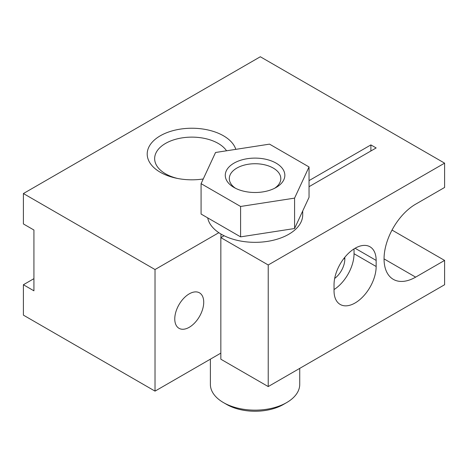 <?xml version="1.0" encoding="UTF-8"?>
<svg xmlns="http://www.w3.org/2000/svg" width="468" height="468" viewBox="0 0 468 468"><rect width="100%" height="100%" fill="white"/><g stroke="black" fill="none" stroke-linecap="round" stroke-linejoin="round"><path stroke-width="0.7" d="M309.038 180.619L370.89 144.91L370.89 150.989M189.248 293.857A20.475 11.823 120 0 0 175.869 311.899A20.475 11.823 120 0 0 179.01 328.308A20.475 11.823 120 0 0 199.485 316.485A20.475 11.823 120 0 0 199.485 292.839A20.475 11.823 120 0 0 189.248 293.857M220.949 234.035L220.949 237.557M302.714 210.986L302.714 214.824A47.654 27.513 180 0 1 275.003 239.809A47.654 27.513 180 0 1 224.102 235.737L220.837 237.621L268.222 264.976L444.6 163.145L260.325 56.757L23.4 193.541L155.025 269.539L218.837 232.695A47.654 27.513 180 0 1 207.698 217.877M155.025 269.539L155.025 391.125L220.837 353.129M220.837 237.621L220.837 359.208L268.222 386.568L444.6 284.737L444.6 260.419L392.026 230.069M370.89 144.91L376.155 147.946L309.038 186.697M203.252 178.969A44.676 25.793 180 0 1 176.225 178.185A44.676 25.793 180 0 1 154.311 140.072A44.676 25.793 180 0 1 223.47 135.79A44.676 25.793 180 0 1 235.814 149.356M344.828 257.271L344.828 259.05A16.754 9.67 120 0 1 334.667 278.454M444.6 163.145L444.6 187.463L415.642 204.183A44.676 25.793 120 0 0 386.457 243.553A44.676 25.793 120 0 0 393.307 279.349A44.676 25.793 120 0 0 415.642 277.138L444.6 260.419M23.4 193.541L23.4 223.944L33.93 230.022L33.93 290.815L23.4 284.737L23.4 315.134L155.025 391.125M33.93 278.659L23.4 284.737M376.155 260.419A29.782 17.193 120 0 0 369.989 246.782A29.782 17.193 120 0 0 347.034 254.762A29.782 17.193 120 0 0 334.035 284.737L334.035 290.815A29.782 17.193 120 0 0 340.201 304.452A29.782 17.193 120 0 0 363.156 296.472A29.782 17.193 120 0 0 376.155 266.497L376.155 260.419L355.095 248.256M268.222 264.976L268.222 386.568M177.6 178.466A37.229 21.493 180 0 1 154.651 158.617A37.229 21.493 180 0 1 177.635 138.762A37.229 21.493 180 0 1 218.205 143.419A37.229 21.493 180 0 1 226.553 150.79M334.035 289.569A29.782 17.193 120 0 0 354.042 253.732L354.042 248.9M224.102 235.737A47.654 27.513 180 0 1 218.837 232.695M299.736 368.375L299.736 384.357A44.676 25.793 180 0 1 286.65 402.597A44.676 25.793 180 0 1 223.47 402.597A44.676 25.793 180 0 1 210.384 384.357L210.384 359.167M286.65 402.597L283.421 404.463A40.108 23.154 180 0 1 226.699 404.463L223.47 402.597M309.038 166.953L269.527 144.138L215.543 152.492L201.082 183.655L240.593 206.47L294.577 198.122L309.038 166.953L309.038 197.35L294.577 228.519L294.577 198.122M240.593 206.47L240.593 236.866L201.082 214.051L201.082 183.655M240.593 236.866L294.577 228.519M234 187.463A29.782 17.193 0 0 0 276.12 187.463A29.782 17.193 0 0 0 276.12 163.145A29.782 17.193 0 0 0 234 163.145A29.782 17.193 0 0 0 234 187.463L234 187.463M274.593 188.288A25.752 14.865 0 0 0 280.812 178.595A25.752 14.865 0 0 0 255.06 163.73A25.752 14.865 0 0 0 229.308 178.595A25.752 14.865 0 0 0 235.527 188.288M343.863 258.494L344.828 259.05M384.052 258.898L415.642 277.138M354.042 253.732L376.155 266.497"/></g></svg>
